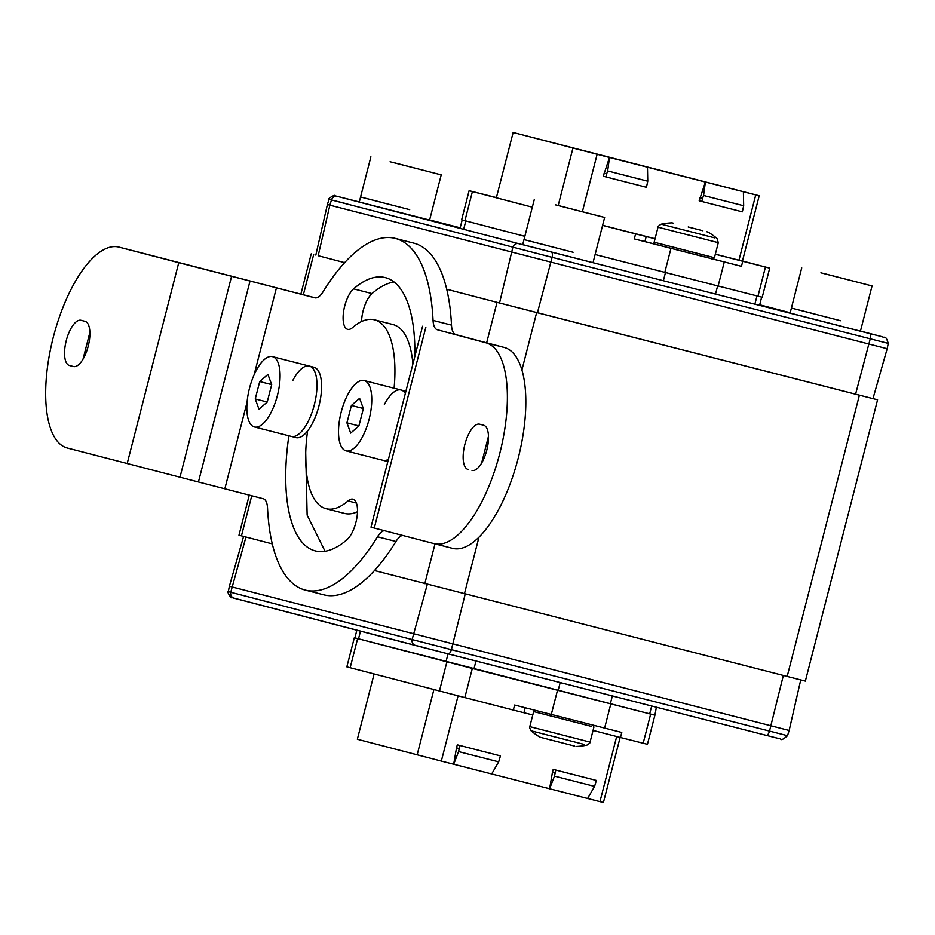 <?xml version="1.0" encoding="UTF-8"?>
<svg xmlns="http://www.w3.org/2000/svg" width="935" height="935" viewBox="0 0 935 935"><rect width="100%" height="100%" fill="white"/><g stroke="black" fill="none" stroke-linecap="round" stroke-linejoin="round"><path stroke-width="1.4" d="M251.749 495.737L241.452 535.848L272.307 543.889M374.479 570.525L805.351 681.101L877.579 399.806L497.023 302.356L486.714 342.549M318.18 255.722L344.618 262.63L318.18 255.722L329.868 205.174L887.175 348.732L888.25 343.379L870.24 338.797L855.572 394.208L537.438 312.757L552.106 257.347L870.24 338.797A5.189 2.057 104.4 0 0 869.468 333.514L518.668 243.661A5.189 4.757 104.6 0 0 512.847 247.237L499.547 302.998L446.696 289.219M446.708 289.242L497.023 302.356M855.572 394.208L877.579 399.806M241.452 535.848L238.974 535.194L249.271 495.094M584.597 744.517L531.103 730.808A65.345 65.345 0 0 0 539.986 737.189L574.569 746.06M783.343 675.491L769.505 731.112A5.189 2.057 104.4 0 1 766.303 735.354L448.157 653.904A5.189 2.057 104.4 0 0 451.371 649.661L787.515 735.693L789.152 730.48L229.379 586.268L228.304 591.621L412.113 639.563A5.189 4.757 104.6 0 0 415.479 645.489A5.189 4.757 104.6 0 0 415.491 645.501L766.291 735.354A5.189 2.057 104.4 0 1 766.291 735.354L779.241 738.627M620.139 737.399L603.414 802.522L441.332 761.078L357.345 739.246L374.093 673.995M354.891 637.869L654.921 715.17L656.37 707.211M458.08 695.85L441.332 761.078M456.525 747.836L453.685 764.246L458.582 751.588L459.891 745.499L457.297 744.821L456.525 747.836L459.12 748.514M491.681 773.97L498.671 761.85L500.47 755.889L457.297 744.821M552.433 772.392L549.593 788.801L554.49 776.144L555.787 770.054L553.204 769.376L552.433 772.392L555.016 773.07M587.589 798.525L594.578 786.405L596.366 780.444L553.204 769.376M616.679 736.511L599.943 801.681M498.671 761.85L458.582 751.588M594.578 786.405L554.49 776.144M433.898 689.586L417.15 754.837M354.33 637.74L346.85 666.865L464.835 697.58L513.327 710.062L514.612 705.037L621.775 732.467L620.478 737.493L647.441 744.307L654.921 715.17M500.47 755.889L459.891 745.499M596.366 780.444L555.787 770.054M593.059 730.422L620.478 737.493M532.786 714.959L513.327 710.062M356.854 630.213L354.879 637.88L473.951 668.876L475.973 661.022M654.371 715.03L473.951 668.876M518.668 243.661L337.313 196.373A5.189 4.757 104.6 0 0 331.481 199.961L329.026 199.307L327.402 204.52L329.868 205.174L331.481 199.961L552.106 257.347A5.189 2.057 104.4 0 0 551.334 252.064M499.547 302.998L537.438 312.757M463.655 229.32L465.817 220.929L524.839 236.321L461.633 219.83L469.113 190.693L496.415 197.601M688.218 226.971L702.851 230.746L688.218 227.006M702.851 230.746L702.091 230.559M706.626 231.705L708.111 232.102A65.345 65.345 0 0 1 716.981 238.483L718.302 242.668L658.018 227.193L654.161 242.235L714.433 257.709C711.699 260.351 715.322 258.983 697.697 255.173L657.691 244.876C654.956 244.573 653.775 243.696 654.161 242.235M673.527 223.231L672.043 222.846A65.345 65.345 0 0 0 661.185 224.166L661.197 224.166M714.691 237.876L661.185 224.166C658.532 225.873 657.48 226.878 658.018 227.193M409.682 209.662L360.571 196.993L409.682 209.662M392.104 162.199L441.215 174.868L392.104 162.199M422.024 169.925L390.082 161.755L422.024 169.925M573.108 252.263L523.997 239.605L573.108 252.263M555.519 204.812L604.629 217.469L555.495 204.87M840.53 320.728L791.407 308.071L840.53 320.728M822.94 273.277L872.051 285.935L822.94 273.277M852.86 281.003L820.918 272.821L852.86 281.003M254.098 374.818L276.444 287.816L314.826 297.821A20.745 8.24 104.4 0 0 314.838 297.821A20.745 8.24 104.4 0 0 323.089 291.732A181.507 72.088 104.4 0 1 395.318 238.413A181.507 72.088 104.4 0 1 433.057 320.401A20.745 8.24 104.4 0 0 437.358 329.763L485.674 342.713A103.715 41.187 104.4 0 1 499.734 453.557A103.715 41.187 104.4 0 1 434.156 543.644A103.715 41.187 104.4 0 1 434.085 543.621L374.292 528.041L425.881 327.121M422.585 326.245L370.996 527.165L374.292 528.041M437.358 329.763L504.117 347.423A103.715 41.187 104.4 0 1 518.177 458.279A103.715 41.187 104.4 0 1 452.598 548.366A103.715 41.187 104.4 0 1 452.528 548.342L434.226 543.656M384.262 530.636A20.745 8.24 104.4 0 0 377.506 536.772L395.949 541.494A20.745 8.24 104.4 0 1 402.517 535.393M377.506 536.772A181.507 72.088 104.4 0 1 305.277 590.09A181.507 72.088 104.4 0 1 267.539 508.102A20.745 8.24 104.4 0 0 263.238 498.741L67.378 448.029A103.715 41.187 104.4 0 1 53.318 337.173A103.715 41.187 104.4 0 1 118.897 247.085A103.715 41.187 104.4 0 1 118.967 247.109L178.76 262.688L127.172 463.608M395.949 541.494A181.507 72.088 104.4 0 1 323.72 594.812L305.277 590.09M137.27 251.795A103.715 41.187 104.4 0 1 137.34 251.807A103.715 41.187 104.4 0 1 137.41 251.831L315.562 297.926M276.444 287.816L178.76 262.688M395.318 238.413L413.761 243.135A181.507 72.088 104.4 0 1 451.5 325.123A20.745 8.24 104.4 0 0 455.801 334.485M414.824 356.48A141.056 56.018 104.4 0 0 385.278 277.601A141.056 56.018 104.4 0 0 353.57 288.868A21.785 8.649 104.4 0 0 343.577 311.6A21.785 8.649 104.4 0 0 347.668 329.33A21.785 8.649 104.4 0 0 352.565 327.589A97.497 38.721 104.4 0 1 374.479 319.805A97.497 38.721 104.4 0 1 394.091 388.212M374.479 319.805L392.922 324.527A97.497 38.721 104.4 0 1 412.896 363.995M361.553 321.523A21.785 8.649 104.4 0 1 372.013 293.59A141.056 56.018 104.4 0 1 393.997 281.949M307.58 430.988A97.497 38.721 104.4 0 0 326.116 508.698A97.497 38.721 104.4 0 0 348.03 500.915A21.785 8.649 104.4 0 1 352.927 499.173A21.785 8.649 104.4 0 1 357.018 516.903A21.785 8.649 104.4 0 1 347.025 539.635A141.056 56.018 104.4 0 1 315.317 550.902A141.056 56.018 104.4 0 1 288.88 435.792M357.486 511.702A97.497 38.721 104.4 0 1 344.559 513.42L326.116 508.698M325.041 551.276L307.136 515.103L305.722 453.194M481.618 463.094L488.479 436.271M83.016 359.18L89.889 332.357M85.027 321.324A23.34 9.268 104.4 0 1 88.194 346.242A23.34 9.268 104.4 0 1 73.433 366.532A23.34 9.268 104.4 0 1 73.421 366.532L69.435 365.492A23.34 9.268 104.4 0 1 66.268 340.574A23.34 9.268 104.4 0 1 81.029 320.284A23.34 9.268 104.4 0 1 81.041 320.284L85.027 321.324M468.026 469.405A23.34 9.268 104.4 0 1 464.859 444.487A23.34 9.268 104.4 0 1 479.62 424.198A23.34 9.268 104.4 0 1 479.632 424.198L483.617 425.238A23.34 9.268 104.4 0 1 486.784 450.156A23.34 9.268 104.4 0 1 472.023 470.445A23.34 9.268 104.4 0 1 472.011 470.445L472.385 470.527M405.334 393.436A36.301 14.422 -75.6 0 0 401.022 389.988A36.301 14.422 104.4 0 1 405.334 393.436M387.85 461.551A36.301 14.422 104.4 0 1 387.628 461.504L383.023 460.324A36.301 14.422 -75.6 0 0 388.399 459.389A36.301 14.422 104.4 0 1 383.023 460.324L346.137 450.88A36.301 14.422 -75.6 0 0 369.091 419.348A36.301 14.422 -75.6 0 0 364.136 380.545A36.301 14.422 -75.6 0 0 341.182 412.066A36.301 14.422 -75.6 0 0 346.137 450.88M359.601 398.31L351.396 405.451L346.92 422.854L350.672 433.104L358.888 425.963L363.353 408.572L359.601 398.31M346.92 422.854L358.9 425.916M351.396 405.451L363.329 408.501M314.3 404.89A36.301 14.422 -75.6 0 0 309.345 366.088A36.301 14.422 104.4 0 1 314.3 404.89A36.301 14.422 104.4 0 1 291.346 436.423A36.301 14.422 -75.6 0 0 314.3 404.89M249.516 388.165A36.301 14.422 -75.6 0 0 254.46 426.979A36.301 14.422 -75.6 0 0 277.415 395.447A36.301 14.422 -75.6 0 0 272.459 356.644A36.301 14.422 -75.6 0 0 249.516 388.165M267.924 374.409L259.72 381.55L255.243 398.953L258.995 409.203L267.211 402.062L271.676 384.671L267.924 374.409M255.243 398.953L267.223 402.015M259.72 381.55L271.653 384.601M384.343 404.645A36.301 14.422 104.4 0 1 401.022 389.988L364.136 380.545M401.022 389.988L405.638 391.169A36.301 14.422 104.4 0 1 405.895 391.239M292.667 380.744A36.301 14.422 104.4 0 1 309.345 366.088L313.961 367.268A36.301 14.422 104.4 0 1 318.905 406.07A36.301 14.422 104.4 0 1 295.951 437.603L254.46 426.979M604.629 217.469L593.024 262.677L522.7 244.619L523.997 239.605L545.198 244.993M872.051 285.935L860.445 331.142L790.122 313.085L791.407 308.071L812.62 313.459M441.215 174.868L429.597 220.076L359.285 202.018L360.571 196.993L381.784 202.392M574.055 148.326L751.121 193.685L574.055 148.326M759.208 195.754L755.737 194.912L738.966 260.21L742.448 261.052L759.208 195.754L513.14 132.478L609.48 157.466L607.668 170.93L647.756 181.203L647.476 167.201L609.48 157.466L603.297 176.224L605.88 176.902L606.651 173.887L604.068 173.209M755.737 194.912L647.476 167.201M742.46 261.005L769.704 268.135L762.224 297.26L595.116 254.53M738.966 260.21L715.345 254.168M655.061 238.729L602.619 225.3M699.964 197.764L702.559 198.442L701.788 201.457L699.193 200.78L705.387 182.021L703.576 195.485L743.664 205.747L743.383 191.745M582.388 211.707L597.126 154.31M558.195 205.49L572.945 148.069M469.113 190.693L532.319 207.184L496.368 197.776L513.14 132.478M769.704 268.135L765.438 267.059L757.958 296.196M715.322 254.25L765.438 267.059M742.741 261.309L741.455 266.335L670.968 248.336L634.304 238.904L635.59 233.879L602.596 225.393M655.049 238.776L635.59 233.879M606.651 173.887L607.668 170.93M647.756 181.203L646.459 187.292L605.88 176.902M702.559 198.442L703.576 195.485M743.664 205.747L742.355 211.836L701.788 201.457M712.821 258.96L741.455 266.335M654.991 244.117L634.304 238.904M435.02 543.866L424.806 583.65M313.669 254.554L303.361 294.747M536.643 312.559L521.894 370.05M478.954 537.251L464.426 593.842M859.394 395.189L787.176 676.472M531.103 730.808C529.607 728.026 529.163 726.635 529.794 726.624L590.067 742.098L593.924 727.056L593.141 725.198M529.794 726.624L533.651 711.582L591.458 726.401M245.952 537.017L230.758 592.276A5.189 4.757 104.6 0 0 234.112 598.213A5.189 4.757 104.6 0 0 234.136 598.213L415.456 645.489M465.209 594.052L451.371 649.661L412.113 639.563L427.318 584.305M464.835 697.58L472.315 668.455M439.427 691.023L446.907 661.887M557.482 690.357L551.288 714.469M604.606 728.12L610.8 704.008M650.655 714.106L643.175 743.243M350.146 667.742L357.626 638.617M523.939 712.715L525.213 707.76M446.03 661.653L448.029 653.869M558.148 690.533L560.182 682.585M610.31 703.88L612.343 695.944M649.685 713.861L651.695 706.019M358.514 638.839L360.489 631.16M337.313 196.373L350.263 199.646A5.189 2.057 -75.6 0 0 350.251 199.646L334.601 195.707C335.747 194.059 327.192 198.839 329.026 199.307L347.049 203.888M359.297 201.96L350.263 199.646L359.297 201.96M888.25 343.379C885.48 334.239 884.463 338.458 882.43 336.787A5.189 4.757 -75.4 0 1 882.43 336.787L869.468 333.514M882.418 336.787L860.469 331.06L882.43 336.787M759.699 304.787L790.215 312.746L759.699 304.787M429.632 219.97L460.172 227.789L429.632 219.97M663.359 280.745L665.451 272.623M715.52 294.104L717.612 285.97M754.872 304.179L756.988 295.951M710.074 258.282L657.691 244.876M118.967 247.109L137.41 251.831M231.588 276.293L179.999 477.212M198.442 481.934L250.031 281.014M224.856 488.736L247.097 402.085M433.057 320.401L451.5 325.123M353.57 288.868L372.013 293.59M348.03 500.915L356.387 503.053M485.674 342.713L504.117 347.423M69.435 365.492L73.795 366.602M472.409 191.57L464.929 220.707M718.103 286.098L724.286 261.987M670.968 248.336L664.785 272.447M646.202 236.532L644.916 241.557M311.203 253.899L300.883 294.093M576.042 746.457A65.345 65.345 0 0 0 586.899 745.125C589.553 743.418 590.604 742.413 590.067 742.098M533.651 711.582L535.217 710.331M787.515 735.693C778.703 743.068 782.128 737.505 778.726 738.521L766.303 735.354M448.157 653.904L231.448 597.465C231.646 599.464 226.457 591.154 228.304 591.621M800.734 679.932L789.152 730.48M243.591 536.398L229.379 586.268M315.82 255.091L327.402 204.52M872.963 398.626L887.175 348.732M759.547 305.371L761.663 297.131M460.032 228.374L462.182 219.982M718.302 242.668L714.433 257.709M360.571 196.993L370.891 156.811M523.997 239.605L534.317 199.412M791.407 308.071L801.727 267.877M118.897 247.085L137.34 251.807M434.156 543.644L452.598 548.366M309.345 366.088L272.459 356.644"/></g></svg>

